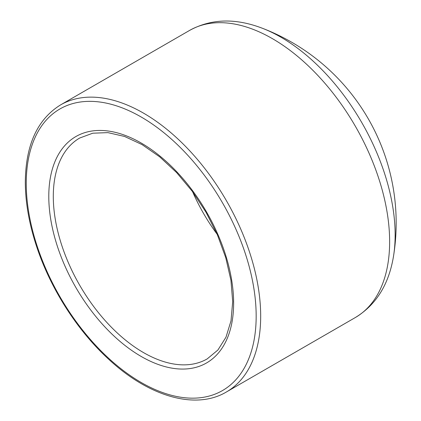 <?xml version="1.0" encoding="UTF-8"?>
<svg xmlns="http://www.w3.org/2000/svg" width="421" height="421" viewBox="0 0 421 421"><rect width="100%" height="100%" fill="white"/><g stroke="black" fill="none" stroke-linecap="round" stroke-linejoin="round"><path stroke-width="0.63" d="M217.141 234.244A127.516 73.622 60 0 1 192.607 191.755M261.688 27.997A161.443 93.209 60 0 1 261.867 28.07A161.443 93.209 60 0 1 261.878 28.07A161.443 93.209 60 0 1 393.53 256.1A161.443 93.209 60 0 1 393.53 256.105A161.443 93.209 60 0 1 393.498 256.305M26.249 183.388A162.58 93.867 60 0 1 198.691 167.984A162.58 93.867 60 0 1 198.691 397.903A162.58 93.867 60 0 1 26.249 183.388M226.345 392.014A165.769 95.704 -120 0 0 226.351 200.601A165.769 95.704 -120 0 0 60.582 104.897C37.437 119.232 25.681 144.961 25.313 182.083C25.371 202.422 29.128 223.877 36.595 246.453C50.494 288.685 77.453 330.827 108.928 359.481C149.05 396.724 195.712 410.233 226.345 392.014L355.298 317.566C376.174 304.851 388.915 284.364 393.53 256.1A208.627 208.627 0 0 0 261.878 28.07C235.097 17.935 210.979 18.729 189.534 30.449A165.769 95.704 60 0 1 355.303 126.153A165.769 95.704 60 0 1 355.298 317.566M48.789 196.402A130.699 75.459 -120 0 0 187.419 368.854A130.699 75.459 -120 0 0 187.419 184.014A130.699 75.459 -120 0 0 48.789 196.402M53.299 196.402A127.516 73.622 60 0 1 79.706 138.025L92.783 133.199L107.897 132.626L124.542 136.446L142.035 144.592L159.638 156.796L176.62 172.578L192.297 191.334L206.058 212.326L217.357 234.734L225.756 257.694L230.934 280.291L232.697 301.631L231.008 320.855L225.993 337.174L217.936 349.977L207.221 358.887A127.516 73.622 60 0 1 108.96 324.723A127.516 73.622 60 0 1 53.299 196.402M60.582 104.897L189.534 30.449"/></g></svg>
